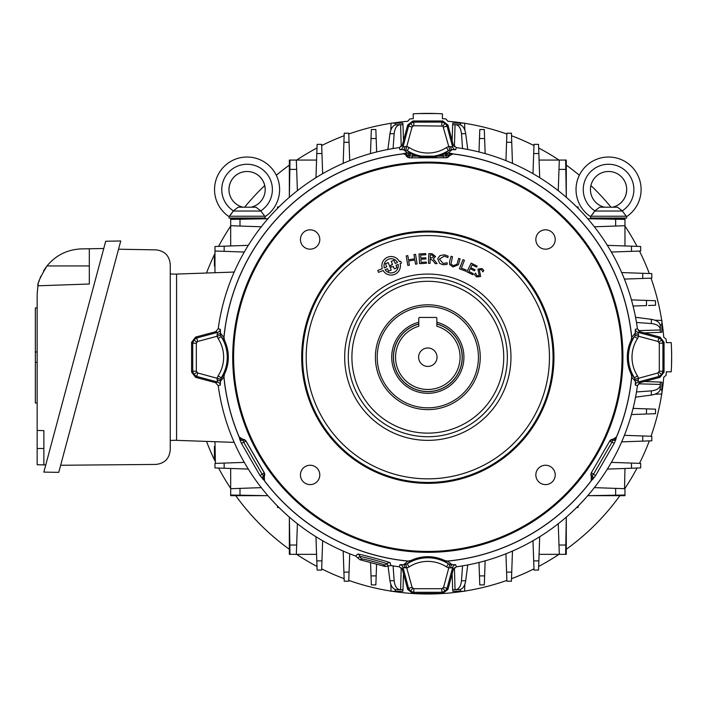 <?xml version="1.0" encoding="UTF-8"?>
<svg xmlns="http://www.w3.org/2000/svg" width="707" height="707" viewBox="0 0 707 707"><rect width="100%" height="100%" fill="white"/><g stroke="black" fill="none" stroke-linecap="round" stroke-linejoin="round"><path stroke-width="1.06" d="M436.855 324.08A34.343 34.343 0 0 1 427.823 391.554A34.343 34.343 0 0 1 418.783 324.08M418.783 322.259A36.101 36.101 0 0 0 427.823 393.313A36.101 36.101 0 0 0 436.855 322.259M418.606 357.212A9.218 9.218 0 0 0 427.823 366.429A9.218 9.218 0 0 0 437.041 357.212A9.218 9.218 0 0 0 427.823 347.994A9.218 9.218 0 0 0 418.606 357.212M460.08 357.212A32.257 32.257 0 0 0 436.855 326.245L436.855 318.353A0.901 0.901 0 0 0 435.954 317.443L419.693 317.443A0.901 0.901 0 0 0 418.783 318.353L418.783 326.245A32.257 32.257 0 0 0 427.823 389.469A32.257 32.257 0 0 0 460.08 357.212M348.295 357.212A79.529 79.529 0 0 0 427.823 436.74A79.529 79.529 0 0 0 507.352 357.212A79.529 79.529 0 0 0 427.823 277.683A79.529 79.529 0 0 0 348.295 357.212M480.239 357.212A52.415 52.415 0 0 1 427.823 409.627A52.415 52.415 0 0 1 375.408 357.212A52.415 52.415 0 0 1 427.823 304.797A52.415 52.415 0 0 1 480.239 357.212M377.211 357.212A50.612 50.612 0 0 0 427.823 407.824A50.612 50.612 0 0 0 478.427 357.212A50.612 50.612 0 0 0 427.823 306.599A50.612 50.612 0 0 0 377.211 357.212M553.952 357.212A126.129 126.129 0 0 1 427.823 483.341A126.129 126.129 0 0 1 301.695 357.212A126.129 126.129 0 0 1 427.823 231.083A126.129 126.129 0 0 1 553.952 357.212M622.036 357.212A194.213 194.213 0 0 0 427.823 162.999A194.213 194.213 0 0 0 233.61 357.212A194.213 194.213 0 0 0 427.823 551.425A194.213 194.213 0 0 0 622.036 357.212M232.709 357.212A195.114 195.114 0 0 1 427.823 162.097A195.114 195.114 0 0 1 622.938 357.212A195.114 195.114 0 0 1 427.823 552.326A195.114 195.114 0 0 1 232.709 357.212M591.397 476.43L593.58 474.079L611.909 442.326L613.128 439.18L616.451 436.97L615.938 439.224A3.615 2.448 -160 0 1 612.748 440.328L612.854 439.259A3.615 3.615 150 0 0 609.726 441.071L614.242 443.298L595.586 475.608L591.397 472.815A3.615 3.615 -90 0 0 591.397 476.43L592.263 475.802A3.615 2.448 40 0 1 592.899 479.116L591.211 480.689L591.299 472.815L609.726 441.071L591.299 472.815M264.436 480.689L260.061 475.608L264.25 472.815L264.436 480.689A204.8 204.8 0 0 0 408.036 561.058L410.908 560.545L407.214 563.85A38.019 38.019 0 0 1 448.432 563.85L449.82 564.495L455.688 564.699A3.615 3.606 -16 0 0 452.674 567.341L447.063 588.286L445.127 591.185L441.831 592.307L441.831 588.692L443.581 587.349L448.777 567.951L446.471 566.881A34.404 34.404 0 0 0 409.176 566.881L406.87 567.951L402.963 567.341L402.354 569.471L407.7 589.426L408.575 588.286L412.066 587.349L413.816 588.692L441.831 588.692M355.639 556.047L357.715 554.102C357.68 553.422 390.494 562.215 390.096 562.772L390.918 565.503L385.342 566.537L383.459 564.663C383.53 564.204 362.673 558.618 362.514 559.051L359.943 559.732L355.639 556.047A211.534 211.534 0 0 1 218.216 385.677L215.564 382.681L195.609 377.335L191.588 372.094L191.588 342.329L195.609 337.089L215.564 331.742L218.216 328.737A211.534 211.534 0 0 1 399.349 147.604L402.354 144.953L407.7 124.998L412.941 120.977L442.706 120.977L447.938 124.998L453.293 144.953L456.289 147.604A211.534 211.534 0 0 1 637.431 328.737L640.082 331.742L660.038 337.089L664.059 342.329L664.059 372.094L660.038 377.335L640.082 382.681L637.431 385.677A211.534 211.534 0 0 1 456.289 566.82L453.293 569.471L447.938 589.426L447.063 588.286L443.581 587.349M447.938 589.426L442.706 593.447L441.831 592.307L413.816 592.307L410.511 591.185L408.575 588.286L402.963 567.341A3.615 3.606 -164 0 0 399.959 564.699L403.556 564.752L408.036 561.058M442.706 593.447L412.941 593.447L413.816 592.307L413.816 588.692M260.061 475.608L241.405 443.298L243.738 442.326L262.067 474.079L264.25 476.43A3.615 3.615 90 0 0 264.25 472.815L245.921 441.071A3.615 3.615 -150 0 0 242.784 439.259L242.899 440.328A3.615 2.448 160 0 1 239.708 439.224L239.196 436.97L242.519 439.18M218.216 328.737L220.328 329.347L220.54 335.215L221.185 336.603L218.145 338.565L217.084 336.258L197.677 341.454L196.343 343.204L192.728 343.204L193.851 339.899L196.749 337.964L217.694 332.352L215.564 331.742M196.343 343.204L196.343 371.219L197.677 372.969L196.749 376.46L193.851 374.516L192.728 371.219L192.728 343.204L191.588 342.329M406.154 155.752L409.441 157.838L446.152 157.749A3.615 3.615 -30 0 0 449.281 155.938L446.515 155.407L445.251 153.446L448.432 150.573L446.471 147.533L448.777 146.473L442.935 126.102L413.816 125.731L412.066 127.066L408.575 126.138L410.511 123.239L413.816 122.117L441.831 122.117L445.127 123.239L447.063 126.138L452.674 147.083L453.293 144.953M441.831 125.731L441.831 122.117L442.706 120.977M637.431 385.677L635.31 385.076L635.363 381.471L634.462 377.821A38.019 38.019 0 0 1 634.462 336.603L635.098 335.215L635.31 329.347A3.615 3.606 -106 0 0 637.953 332.352L658.897 337.964L661.796 339.899L662.919 343.204L659.304 343.204L657.961 341.454L638.562 336.258L637.493 338.565A34.404 34.404 0 0 0 637.493 375.859L638.562 378.165L637.953 382.072L640.082 382.681M660.038 337.089L658.897 337.964L657.961 341.454M631.227 340.244L631.66 337.433L631.227 340.244L634.462 336.603L637.493 338.565M664.059 342.329L662.919 343.204L662.919 371.219L661.796 374.516L658.897 376.46L657.961 372.969L659.304 371.219L659.304 343.204M664.059 372.094L662.919 371.219L659.304 371.219M555.216 239.496A9.686 9.686 0 0 1 545.53 249.182A9.686 9.686 0 0 1 535.844 239.496A9.686 9.686 0 0 1 545.53 229.819A9.686 9.686 0 0 1 555.216 239.496M319.794 239.496A9.686 9.686 0 0 1 310.108 249.182A9.686 9.686 0 0 1 300.431 239.496A9.686 9.686 0 0 1 310.108 229.819A9.686 9.686 0 0 1 319.794 239.496M319.794 474.918A9.686 9.686 0 0 1 310.108 484.604A9.686 9.686 0 0 1 300.431 474.918A9.686 9.686 0 0 1 310.108 465.241A9.686 9.686 0 0 1 319.794 474.918M555.216 474.918A9.686 9.686 0 0 1 545.53 484.604A9.686 9.686 0 0 1 535.844 474.918A9.686 9.686 0 0 1 545.53 465.241A9.686 9.686 0 0 1 555.216 474.918M400.427 265.805A9.297 9.297 0 0 0 400.162 263.623L401.47 263.092L400.701 261.192L399.464 261.696A9.297 9.297 0 0 0 387.648 257.189A9.297 9.297 0 0 0 382.284 268.633L377.785 270.454L378.554 272.354L383.123 270.507A9.297 9.297 0 0 0 400.427 265.805M439.931 255.589L444.526 254.794L448.141 256.146L447.92 257.587L444.341 256.111L439.383 259.124L443.156 263.428L447.257 262.845L447.018 264.436L442.927 264.736L439.648 263.358L437.695 258.806L439.931 255.589L437.695 258.806L439.648 263.358M451.048 256.296L452.489 256.694L450.986 263.994L453.311 265.664L457.014 264.268L458.649 258.4L460.089 258.797L458.445 264.71L452.948 266.972L449.59 264.445L449.572 261.625L451.048 256.296M472.099 264.895L470.729 267.644L475.051 269.8L474.53 270.843L470.208 268.695L468.838 271.444L473.416 273.724L472.895 274.776L466.876 271.771L471.18 263.128L477.075 266.071L476.553 267.113L472.099 264.895L476.553 267.113L477.075 266.071L471.18 263.128M430.024 263.349L428.451 263.278L428.875 253.583L432.11 253.725L435.565 256.535L433.311 258.859L437.094 263.649L435.114 263.57L433.258 260.945L430.687 259.045L430.21 259.027L430.024 263.349L428.451 263.278L428.875 253.583L432.11 253.725L435.565 256.535M391.218 270.083L388.47 271.188L387.489 268.748L385.129 269.694A7.158 7.158 0 0 0 398.156 264.436L395.991 265.311L396.981 267.75L394.276 268.846L393.295 266.398L391.36 267.175L390.6 265.275L392.526 264.498L391.263 261.369L393.958 260.282L395.222 263.411L397.475 262.5A7.158 7.158 0 0 0 384.272 267.829L386.72 266.839L385.456 263.72L388.196 262.615L391.218 270.083M391.36 267.175L390.6 265.275M396.981 267.75L394.276 268.846M385.456 263.72L388.196 262.615M391.263 261.369L393.958 260.282M595.586 475.608L592.899 479.116M615.938 439.224L614.242 443.298M616.504 437.05L616.513 437.059A3.615 3.606 121.1 0 1 613.19 439.259L616.504 437.05A204.88 204.88 0 0 0 631.731 377.061L631.157 374.118L634.462 377.821L637.493 375.859M453.063 153.976L449.449 155.673L453.063 153.976A204.8 204.8 0 0 1 631.66 337.433M616.451 436.97A204.8 204.8 0 0 0 631.66 376.99M447.01 155.319A3.615 1.034 -83.2 0 1 448.22 152.915L450.863 153.295A3.615 2.448 -80 0 0 448.3 155.505L449.449 155.646A3.615 3.606 -1.1 0 1 453.019 153.879L453.019 153.887A204.88 204.88 0 0 1 631.731 337.363L635.363 332.944A3.615 1.768 175.5 0 0 638.465 334.314L638.562 336.258L635.098 335.215M635.098 379.208L657.961 372.969M640.082 331.742L637.953 332.352L638.465 334.314M635.31 385.076A3.615 3.606 106 0 1 637.953 382.072L658.897 376.46L660.038 377.335M631.227 374.18L631.731 377.052L635.363 381.471A3.615 1.768 -175.5 0 1 638.465 380.11M631.157 374.118A39.097 39.097 0 0 1 631.157 340.297M446.205 157.838L449.334 156.026M446.515 155.407L443.51 156.167L443.51 157.749L409.441 157.838M406.366 155.938A3.615 3.615 -150 0 0 409.494 157.749L409.494 155.584L406.313 156.026M442.184 154.833A3.615 0.884 -111.9 0 1 443.51 156.167L412.128 156.167L409.494 155.584A3.615 0.672 -64.3 0 1 411.05 153.773L413.462 154.833C423.069 158.527 432.64 158.527 442.184 154.833L448.22 152.915L452.082 149.672L448.432 150.573A38.019 38.019 0 0 1 407.214 150.573L409.176 147.533A34.404 34.404 0 0 0 446.471 147.533M413.462 154.833A3.615 0.884 -68.1 0 0 412.128 156.167L412.128 157.749M443.51 157.749L446.152 157.749L446.152 155.584A3.615 0.672 -115.7 0 0 444.597 153.773M450.863 153.295L453.019 153.879M443.581 127.066L447.063 126.138L447.938 124.998M413.816 125.731L413.816 122.117L412.941 120.977M408.637 155.319A3.615 1.034 -96.8 0 0 407.426 152.915L410.387 153.446L407.214 150.573L403.556 149.672A3.615 1.768 85.5 0 0 404.925 146.57L406.87 146.473L409.176 147.533M405.827 149.928L412.066 127.066M220.54 335.215L217.084 336.258L217.173 334.314A3.615 1.768 4.5 0 0 220.284 332.944L223.907 337.363A204.88 204.88 0 0 1 402.628 153.887L402.628 153.879A3.615 3.606 1.1 0 1 406.198 155.646L407.338 155.505A3.615 2.448 -100 0 0 404.784 153.295L407.426 152.915L403.556 149.672L399.959 149.716A3.615 3.606 164 0 0 402.963 147.083L404.925 146.57M449.82 149.928L448.777 146.473L452.674 147.083A3.615 3.606 16 0 0 455.688 149.716L452.082 149.672A3.615 1.768 94.5 0 1 450.713 146.57M409.132 155.407L410.387 153.446L411.05 153.773M402.628 153.879L404.784 153.295M388.284 566.051L386.915 563.753C387.074 563.223 360.093 555.994 359.978 556.533L357.636 557.841M359.943 559.732L385.342 566.537M239.143 437.05L242.466 439.25A3.615 3.606 -121.1 0 1 239.134 437.059L239.143 437.05A204.88 204.88 0 0 1 223.907 377.061L220.284 381.471A3.615 1.768 -4.5 0 0 217.173 380.11L217.084 378.165L218.145 375.859A34.404 34.404 0 0 0 218.145 338.565M402.583 153.976A204.8 204.8 0 0 0 223.978 337.433L224.49 340.297L221.185 336.603A38.019 38.019 0 0 1 221.185 377.821L218.145 375.859M224.419 374.18L223.978 376.99L224.419 374.18L220.54 379.208L220.328 385.076A3.615 3.606 74 0 0 217.694 382.072L217.173 380.11M220.54 379.208L197.677 372.969M196.343 371.219L192.728 371.219L191.588 372.094M197.677 341.454L196.749 337.964L195.609 337.089M217.173 334.314L217.694 332.352A3.615 3.606 -74 0 0 220.328 329.347M224.419 340.244L223.978 337.433M224.49 340.297A39.097 39.097 0 0 1 224.49 374.118M223.978 376.99A204.8 204.8 0 0 0 239.196 436.97M264.347 472.815L245.965 440.982L242.837 439.18M242.784 439.259L243.738 442.326L245.965 440.982M241.405 443.298L239.708 439.224M262.739 479.116A3.615 2.448 -40 0 1 263.384 475.802L264.1 476.712L264.338 480.689A204.88 204.88 0 0 0 407.974 561.119L410.855 560.616M264.33 480.698A3.615 3.606 -118.9 0 1 264.082 476.721M446.471 566.881L448.432 563.85L444.73 560.545L447.672 561.119A204.88 204.88 0 0 0 591.299 480.698L591.299 480.698A3.615 3.606 118.9 0 0 591.565 476.721M444.783 560.616L447.664 561.119L452.082 564.752A3.615 1.768 -94.5 0 0 450.713 567.854L448.777 567.951L449.82 564.495M447.602 561.058A204.8 204.8 0 0 0 591.211 480.689M410.908 560.545A39.097 39.097 0 0 1 444.73 560.545M404.925 567.854A3.615 1.768 -85.5 0 0 403.556 564.752L407.214 563.85L409.176 566.881M453.293 569.471L452.674 567.341L450.713 567.854M405.827 564.495L412.066 587.349M412.941 593.447L407.7 589.426M390.918 565.503A211.534 211.534 0 0 0 399.349 566.82L402.354 569.471M613.128 439.18L609.681 440.982M479.178 275.597L477.941 269.093L482.015 268.58L483.782 270.419L482.925 271.833L481.343 269.606L479.337 269.747L480.627 276.464L476.589 276.95L474.521 274.696L475.519 273.061L477.075 275.81L479.178 275.597M407.806 255.625L408.496 259.814L414.656 258.797L413.957 254.608L415.53 254.352L417.112 263.905L415.539 264.171L414.85 259.973L408.69 260.998L409.388 265.187L407.815 265.443L406.233 255.89L407.806 255.625L406.233 255.89L407.815 265.443L409.388 265.187M425.8 254.776L420.692 255.041L420.851 258.055L425.826 257.79L425.888 258.974L420.912 259.23L421.072 262.377L426.312 262.103L426.374 263.278L419.56 263.64L419.057 253.946L425.738 253.601L425.8 254.776L425.738 253.601L419.057 253.946M426.312 262.103L426.374 263.278L419.56 263.64M425.826 257.79L425.888 258.974M478.719 273.096L477.941 269.093L482.015 268.58L483.782 270.419L482.925 271.833M382.284 268.633L377.785 270.454L378.554 272.354L383.123 270.507M400.162 263.623L401.47 263.092L400.701 261.192L399.464 261.696M437.094 263.649L435.114 263.57L433.258 260.945M473.416 273.724L472.895 274.776L466.876 271.771M470.729 267.644L475.051 269.8L474.53 270.843M466.187 270.03L465.727 271.205L459.444 268.748L462.979 259.708L464.419 260.273L461.344 268.13L466.187 270.03L465.727 271.205L459.444 268.748L462.979 259.708L464.419 260.273M458.445 264.71L452.948 266.972L449.59 264.445M447.257 262.845L447.018 264.436L442.927 264.736M444.526 254.794L448.141 256.146L447.92 257.587M431.712 254.891L430.395 254.838L430.263 257.843L431.579 257.905L433.868 256.491L431.712 254.891M217.323 377.476A211.473 211.473 0 0 0 217.403 378.263M214.972 458.136L214.433 458.127L214.433 446.391L214.972 446.382M244.348 462.378L224.146 463.076L224.163 468.237L230.676 468.467L215.405 467.937M248.36 469.086L214.972 467.919L214.972 463.403L224.146 463.076L224.154 466.523M230.676 488.705L239.982 488.378L240.009 495.192L230.676 495.033L230.676 468.467L248.29 469.086M261.351 487.636L239.982 488.378M267.988 495.678L240.009 495.192M267.909 495.678L230.676 495.033L230.676 495.678L267.909 495.678M215.405 463.385L214.972 441.698M234.185 442.37L176.582 440.355L176.582 274.069L234.185 272.054M267.988 218.737L240.009 219.232L239.982 226.046L230.676 225.719L230.676 219.391L267.909 218.746L230.676 218.737L230.676 219.391M261.351 226.788L239.982 226.046M248.29 245.338L230.676 245.956L230.676 225.719L231.118 225.736M230.676 245.956L224.163 246.186L224.146 251.338L214.972 251.02L214.972 246.504L230.676 245.956M214.972 272.725L214.972 251.02M248.36 245.338L224.163 246.186M244.348 252.046L224.146 251.338M343.178 551.071L343.911 572.122L349.064 572.131L348.745 581.207L344.229 581.207L343.911 572.122L344.229 581.207M375.859 584.91L371.343 584.91L371.025 575.887L376.168 575.896L375.859 584.91L371.343 584.91L375.859 584.91M484.304 584.91L479.788 584.91L484.304 584.91L479.788 584.91L479.47 575.896L484.622 575.887L484.322 584.327M512.469 551.071L511.417 581.207L506.901 581.207L506.583 572.131L511.735 572.122L506.583 572.131L506.636 573.686M621.683 441.857L642.734 441.124L642.743 435.972L651.819 436.29L651.819 440.806L642.734 441.124L651.819 440.806M621.683 272.566L651.819 273.618L651.819 278.134L642.743 278.452L642.734 273.3L642.743 278.452L645.288 278.364M277.524 208.362L277.524 206.912L278.973 206.912M343.178 163.352L344.229 133.208L348.745 133.208L349.064 142.284L343.911 142.301L349.064 142.284L349.709 160.692M375.877 130.097L375.859 129.514L371.343 129.514L375.859 129.514L376.168 138.519L371.025 138.537L371.316 130.097M512.469 163.352L511.735 142.301L506.583 142.284L506.901 133.208L511.417 133.208L511.735 142.301L511.417 133.208M576.673 206.912L578.123 206.912L578.123 208.362M512.469 163.414L512.328 159.19M505.938 160.692L506.583 142.284L511.735 142.301M506.839 134.949L506.813 135.576M506.751 137.458L506.716 138.333M506.672 139.747L506.636 140.737M506.071 157.016L505.938 160.63M485.152 153.658L484.622 138.537L479.47 138.519L479.788 129.514L484.304 129.514L484.587 137.494M479.505 137.485L479.001 152.023L479.47 138.519L484.622 138.537M484.551 136.495L484.516 135.532M484.481 134.604L484.472 134.162M484.454 133.738L484.401 132.2M484.357 130.972L484.33 130.274M479.726 131.237L479.708 131.856M484.304 129.514L479.788 129.514M452.118 140.587L452.674 124.715L459.32 124.715C462.599 125.166 464.72 128.153 465.701 133.685L467.751 149.477M462.564 148.55L461.485 133.685C460.823 128.153 458.87 125.166 455.617 124.715M452.727 124.715L452.78 123.142L464.587 123.142L464.826 130.061M454.415 146.756L455.043 124.715L457.19 124.715M376.645 152.023L376.115 136.981M370.495 153.658L371.025 138.537L376.168 138.519M371.299 130.715L371.255 131.856M371.193 133.729L371.157 134.604M371.113 136L371.095 136.495M371.078 136.99L371.025 138.537M376.071 135.523L376 133.729M375.947 132.191L375.93 131.537M370.601 150.626L370.495 153.596M343.169 163.414L343.319 159.19M344.229 133.208L343.911 142.301M349.046 141.762L349.011 140.728M348.958 139.27L348.94 138.793M348.922 138.333L348.896 137.458M558.99 169.371L559.317 160.065L565.644 160.065L565.803 169.397L558.99 169.371L558.247 190.74M566.289 197.377L565.803 169.397L566.289 197.297L566.289 160.065L565.644 160.065M539.697 177.678L539.079 160.065L559.317 160.065M533.688 153.534L534.015 144.361L538.531 144.361L538.849 153.552L533.688 153.534L532.981 173.736L533.688 153.534M539.079 160.065L538.849 153.552L539.079 160.065M539.697 177.749L538.849 153.552M536.975 144.361L534.015 144.361M322.657 173.736L321.95 153.534L316.798 153.552L317.116 144.361L321.632 144.361L321.95 153.534L318.512 153.543M315.949 177.749L317.116 144.361M296.348 160.507L296.657 169.371L289.843 169.397L290.003 160.065L316.568 160.065L315.949 177.678M297.4 190.74L296.657 169.371M289.349 197.377L289.843 169.397M290.003 160.065L289.349 160.065L289.349 197.297L289.994 160.507M390.821 130.061L391.059 123.142L402.857 123.142L402.919 124.715M403.52 140.587L402.972 124.715L396.327 124.715L400.029 124.715C396.777 125.166 394.815 128.153 394.161 133.685L393.083 148.55M387.896 149.477L389.946 133.685C390.918 128.153 393.048 125.166 396.327 124.715M401.231 146.756L400.595 124.715L400.029 124.715M400.595 124.715L396.892 124.715M278.973 507.511L277.524 507.511L277.524 506.062M464.826 584.362L464.587 591.282L452.78 591.282L452.727 589.7M457.19 589.7L455.617 589.7C458.87 589.258 460.823 586.271 461.485 580.739L462.564 565.874M467.751 564.946L465.701 580.739C464.72 586.271 462.599 589.258 459.32 589.7L455.617 589.7M458.746 589.7L459.32 589.7M452.118 573.837L452.674 589.7L455.043 589.7L454.415 567.668M532.981 540.687L533.688 560.89L538.849 560.872L538.531 570.063L534.015 570.063L533.688 560.89L537.134 560.881M539.697 536.666L538.548 569.63M559.317 554.35L558.99 545.053L565.803 545.026L565.644 554.35L539.079 554.35L539.697 536.746M558.247 523.675L558.99 545.053M566.289 517.047L565.803 545.026M566.289 517.126L565.644 554.35L566.289 554.35L566.289 517.126M534.015 570.063L536.975 570.063M533.122 544.726L532.99 540.749M289.561 529.048L289.349 517.126L289.561 529.048M322.657 540.687L321.632 570.063L317.116 570.063L316.798 560.872L321.95 560.89L318.512 560.881M296.657 545.053L296.33 554.35L290.003 554.35L289.843 545.026L296.657 545.053L297.4 523.675M290.003 554.35L289.349 554.35L290.003 554.35L289.349 517.126L289.349 554.35L289.349 529.048M289.349 517.047L289.843 545.026M315.949 536.746L316.568 554.35L296.33 554.35M316.568 554.35L316.798 560.872L316.568 554.35M315.949 536.666L316.798 560.872M322.516 544.726L322.657 540.749M505.938 553.731L506.583 572.131L505.938 553.731M512.469 551L512.328 555.225M506.689 575.153L506.707 575.631M506.716 576.09L506.751 576.965M506.813 578.847L506.839 579.466M479.001 562.401L479.47 575.896L484.622 575.887L485.152 560.766M484.366 583.187L484.383 582.568M484.436 581.092L484.481 579.82M484.498 579.36L484.551 577.928M484.569 577.425L484.622 575.887M479.54 577.937L479.593 579.369M403.52 573.837L402.972 589.7L396.327 589.7C393.048 589.258 390.918 586.271 389.946 580.739L388.055 566.192M393.083 565.874L394.161 580.739C394.815 586.271 396.777 589.258 400.029 589.7M402.972 589.7L402.857 591.282L391.059 591.282L390.821 584.362M400.595 589.7L398.448 589.7L400.595 589.7L401.231 567.668M370.556 562.578L371.025 575.887L376.168 575.896L376.584 564.186L376.168 575.896M371.095 577.928L371.131 578.892M371.175 580.261L371.246 582.223M371.299 583.708L371.308 584.15M375.877 584.327L375.903 583.708M375.938 582.568L375.991 581.101M376.036 579.828L376.053 579.369M376.115 577.442L376.151 576.417M343.169 551L343.319 555.225M349.709 553.731L349.064 572.131L349.709 553.731M348.851 578.149L348.922 576.09M404.917 567.438A211.473 211.473 0 0 0 406.772 567.633M578.123 506.062L578.123 507.511L576.673 507.511M654.974 320.209L661.893 320.448L661.893 332.246L660.311 332.308M644.439 332.909L660.311 332.361L660.311 325.715L660.311 329.418C659.87 326.166 656.883 324.213 651.35 323.55L636.486 322.472M635.558 317.284L651.35 319.334C656.883 320.306 659.87 322.436 660.311 325.715M638.28 330.62L660.311 329.983L660.311 329.418M660.311 329.983L660.311 326.281M611.299 252.046L631.501 251.338L631.484 246.186L640.675 246.504L640.675 251.02L631.501 251.338L631.484 247.901M607.278 245.338L640.242 246.487M624.961 225.719L615.664 226.046L615.638 219.232L624.961 219.391L624.961 245.956L607.357 245.338M594.287 226.788L615.664 226.046M587.658 218.737L615.638 219.232M587.738 218.746L624.961 219.391L624.961 218.737L587.738 218.737M615.337 251.904L611.361 252.046M615.664 488.378L624.961 488.705L624.961 495.033L615.638 495.192L615.664 488.378L594.287 487.636M587.658 495.678L615.638 495.192L587.738 495.678L624.961 495.678L624.961 495.033M624.528 488.687L624.961 468.467L640.675 467.919L631.484 468.237L631.501 463.076L640.675 463.403L640.675 467.919M607.357 469.086L631.484 468.237L607.278 469.086M611.299 462.378L631.501 463.076L631.484 466.523M615.337 462.519L611.361 462.378M644.439 381.506L660.311 382.063L660.311 388.709C659.87 391.987 656.883 394.108 651.35 395.089L635.558 397.14M638.28 383.804L660.311 384.44L660.311 388.134M636.486 391.952L651.35 390.874C656.883 390.211 659.87 388.258 660.311 385.006L660.311 388.709M660.311 384.44L660.311 385.006M660.311 382.116L661.893 382.169L661.893 393.976L654.974 394.214M631.378 414.541L646.498 414.01L646.507 408.858L655.522 409.176L655.522 413.692L647.541 413.975M647.55 408.893L633.012 408.39L646.507 408.858L646.498 414.01M648.54 413.94L649.503 413.904M651.704 413.825L652.835 413.789M654.32 413.736L654.762 413.719M654.549 409.141L654.063 409.123M653.498 409.106L651.713 409.044M649.035 408.946L648.549 408.929M621.612 441.857L625.836 441.716M624.343 435.326L642.743 435.972L624.343 435.326M646.702 436.113L645.765 436.078M624.343 279.097L642.743 278.452M621.612 272.557L625.836 272.708M651.819 273.618L642.734 273.3M646.702 278.311L647.577 278.284M650.078 278.196L650.608 278.178M628.019 278.965L624.405 279.088M633.012 306.034L646.507 305.565L646.498 300.413L655.522 300.731L655.522 305.247L648.549 305.486M631.378 299.883L646.498 300.413L646.507 305.565M655.522 300.731L654.938 300.705M654.32 300.687L653.18 300.643M651.306 300.581L650.431 300.546M649.972 300.537L648.54 300.484M648.036 300.466L646.498 300.413M649.035 305.477L649.98 305.442M651.306 305.397L652.835 305.336M654.938 305.265L655.522 305.247M445.525 153.737A204.243 204.243 0 0 0 444.8 153.675M214.433 266.106L214.433 256.155L214.433 266.106L214.972 266.106M118.537 249.218L156.053 249.871C164.643 250.905 169.38 255.722 170.254 264.33L170.254 449.97C169.353 458.631 164.581 463.456 155.92 464.428L60.652 465.259M170.254 273.971L176.582 274.192M170.254 440.452L176.582 440.231M36.799 362.417L35.35 362.311L35.35 352.051L37.162 351.927M37.162 403.096L35.35 402.963L35.35 362.311M35.35 352.051L35.35 307.96L37.162 307.837M43.878 464.87L37.162 464.755L37.162 430.413L43.878 430.651L43.878 464.87L45.778 464.906M58.743 472.364L120.747 240.981L105.705 241.237L43.843 472.099L58.743 472.364M38.001 285.372L37.922 285.805C37.224 283.781 40.246 277.153 46.989 265.938L44.647 269.155M44.126 269.959L43.578 270.861M40.838 276.216L40.184 277.807M39.61 279.38L38.788 282.049M38.266 284.117L38.116 284.833M103.761 248.502L89.312 248.758L89.312 284.011L37.922 285.805L37.162 294.068L37.162 430.413M89.312 248.758L81.552 248.891C67.51 249.447 55.986 255.13 46.989 265.938L89.312 265.938M463.553 123.142A236.783 236.783 0 0 0 447.858 121.277L445.896 118.944A238.948 238.948 0 0 0 442.405 118.705L442.405 113.818A243.827 243.827 0 0 0 413.233 113.818L413.233 118.705A238.948 238.948 0 0 0 409.751 118.944L407.789 121.277A236.783 236.783 0 0 0 392.093 123.142M418.668 113.553L436.979 113.553M661.893 392.942A236.783 236.783 0 0 0 663.749 377.246L666.082 375.284A238.948 238.948 0 0 0 666.321 371.794L671.217 371.794A243.827 243.827 0 0 0 671.217 342.621L666.321 342.621A238.948 238.948 0 0 0 666.082 339.139L663.749 337.177A236.783 236.783 0 0 0 661.893 321.482M671.65 357.212L671.482 366.367M671.482 348.056L671.615 353.182M671.632 354.534L671.641 355.471M206.515 441.398A236.783 236.783 0 0 0 214.972 460.937M218.587 468.043A236.783 236.783 0 0 0 230.676 488.351M235.758 495.678A236.783 236.783 0 0 0 289.349 549.277M296.675 554.35A236.783 236.783 0 0 0 316.992 566.448M321.676 568.861A236.783 236.783 0 0 0 344.141 578.706M348.772 580.403A236.783 236.783 0 0 0 391.051 591.114M392.093 591.282A236.783 236.783 0 0 0 463.553 591.282M464.587 591.114A236.783 236.783 0 0 0 506.875 580.403M511.506 578.706A236.783 236.783 0 0 0 533.971 568.861M538.654 566.448A236.783 236.783 0 0 0 558.963 554.35M566.289 549.277A236.783 236.783 0 0 0 619.889 495.678M624.961 488.351A236.783 236.783 0 0 0 637.06 468.043M639.473 463.359A236.783 236.783 0 0 0 649.318 440.894M651.014 436.263A236.783 236.783 0 0 0 661.725 393.985M391.051 123.301A236.783 236.783 0 0 0 348.772 134.021M344.141 135.717A236.783 236.783 0 0 0 321.676 145.562M316.992 147.975A236.783 236.783 0 0 0 296.675 160.065M289.349 165.146A236.783 236.783 0 0 0 276.296 175.265M264.701 185.579A236.783 236.783 0 0 0 244.631 207.195M236.262 218.039A236.783 236.783 0 0 0 235.758 218.737M230.676 226.063A236.783 236.783 0 0 0 218.587 246.381M214.972 253.486A236.783 236.783 0 0 0 206.515 273.026M661.725 320.439A236.783 236.783 0 0 0 651.014 278.16M649.318 273.529A236.783 236.783 0 0 0 639.473 251.065M637.06 246.381A236.783 236.783 0 0 0 624.961 226.063M619.889 218.737A236.783 236.783 0 0 0 619.376 218.039M611.007 207.195A236.783 236.783 0 0 0 590.937 185.579M579.351 175.265A236.783 236.783 0 0 0 566.289 165.146M558.963 160.065A236.783 236.783 0 0 0 538.654 147.975M533.971 145.562A236.783 236.783 0 0 0 511.506 135.717M506.875 134.021A236.783 236.783 0 0 0 464.587 123.301M622.266 210.845A25.302 25.302 0 0 0 608.568 164.263A25.302 25.302 0 0 0 594.87 210.845L590.911 216.227L589.921 216.227A32.531 32.531 0 0 1 608.568 157.034A32.531 32.531 0 0 1 627.215 216.227A32.531 32.531 0 0 0 641.108 189.564A32.531 32.531 0 0 1 627.215 216.227L626.225 216.227L627.215 216.227A32.531 32.531 0 0 0 608.568 157.034A32.531 32.531 0 0 0 589.921 216.227L626.225 216.227L622.266 210.845L617.467 207.195L599.669 207.195L594.87 210.845M590.911 216.227L590.495 218.039L626.641 218.039L626.473 216.227M612.607 207.195L612.589 207.195A18.073 18.073 0 0 0 608.568 171.492A18.073 18.073 0 0 0 604.556 207.195L613.057 207.195M592.537 214.283L594.746 211.048L622.399 211.048M625.527 215.449L626.225 216.227M260.768 210.845A25.302 25.302 0 0 0 247.079 164.263A25.302 25.302 0 0 0 233.381 210.845L229.422 216.227L228.432 216.227A32.531 32.531 0 0 1 247.079 157.034A32.531 32.531 0 0 1 279.61 189.564A32.531 32.531 0 0 0 247.079 157.034A32.531 32.531 0 0 0 228.432 216.227L265.726 216.227L264.736 216.227L260.768 210.845L255.978 207.195L238.171 207.195L233.381 210.845M229.422 216.227L228.997 218.039L265.152 218.039L264.984 216.227M265.152 189.564A18.073 18.073 0 0 0 247.079 171.492A18.073 18.073 0 0 0 243.058 207.195L251.091 207.195A18.073 18.073 0 0 0 247.079 171.492A18.073 18.073 0 0 0 228.997 189.564A18.073 18.073 0 0 1 247.079 171.492A18.073 18.073 0 0 1 251.091 207.195L251.109 207.195M231.048 214.283L233.248 211.048L260.901 211.048M264.038 215.449L264.736 216.227M279.61 189.564A32.531 32.531 0 0 1 265.726 216.227A32.531 32.531 0 0 0 279.61 189.564M418.783 323.983A34.431 34.431 0 0 0 427.823 391.643A34.431 34.431 0 0 0 436.855 323.983M510.967 357.212A83.143 83.143 0 0 1 427.823 440.355A83.143 83.143 0 0 1 344.68 357.212A83.143 83.143 0 0 1 427.823 274.069A83.143 83.143 0 0 1 510.967 357.212M503.738 357.212A75.914 75.914 0 0 0 427.823 281.298A75.914 75.914 0 0 0 351.909 357.212A75.914 75.914 0 0 0 427.823 433.126A75.914 75.914 0 0 0 503.738 357.212M553.051 357.212A125.227 125.227 0 0 1 427.823 482.439A125.227 125.227 0 0 1 302.596 357.212A125.227 125.227 0 0 1 427.823 231.984A125.227 125.227 0 0 1 553.051 357.212M306.193 357.212A121.631 121.631 0 0 0 427.823 478.842A121.631 121.631 0 0 0 549.454 357.212A121.631 121.631 0 0 0 427.823 235.581A121.631 121.631 0 0 0 306.193 357.212M442.935 588.321L445.127 591.185M412.711 588.321L410.511 591.185M196.714 342.1L193.851 339.899M196.714 372.324L193.851 374.516M412.711 126.102L410.511 123.239M442.935 126.102L445.127 123.239M658.933 342.1L661.796 339.899M658.933 372.324L661.796 374.516M402.354 144.953L402.963 147.083L408.575 126.138L407.7 124.998M383.459 564.663A3.615 3.606 -43.4 0 0 386.915 563.753A3.615 3.606 163.2 0 1 390.096 562.772M362.514 559.051A3.615 3.606 -106.6 0 1 359.978 556.533A3.615 3.606 46.8 0 0 357.715 554.102M215.564 382.681L217.694 382.072L196.749 376.46L195.609 377.335M455.688 564.699L456.289 566.82M399.349 566.82L399.959 564.699M220.328 385.076L218.216 385.677M399.959 149.716L399.349 147.604M456.289 147.604L455.688 149.716M635.31 329.347L637.431 328.737M465.701 133.685L461.485 133.685M460.354 124.874L460.354 123.142M395.284 124.874L395.284 123.142M394.161 133.685L389.946 133.685M460.354 589.55L460.354 591.282M461.485 580.739L465.701 580.739M389.946 580.739L394.161 580.739M395.284 589.55L395.284 591.282M660.161 324.681L661.893 324.681M651.35 323.55L651.35 319.334M651.35 395.089L651.35 390.874M660.161 389.743L661.893 389.743M43.878 448.485L37.162 448.485M612.589 207.195A18.073 18.073 0 0 0 626.641 189.564M214.972 256.164L214.433 256.155M601.339 218.737L601.339 218.039M615.797 218.737L615.797 218.039M239.841 218.737L239.841 218.039M254.308 218.737L254.308 218.039"/></g></svg>
